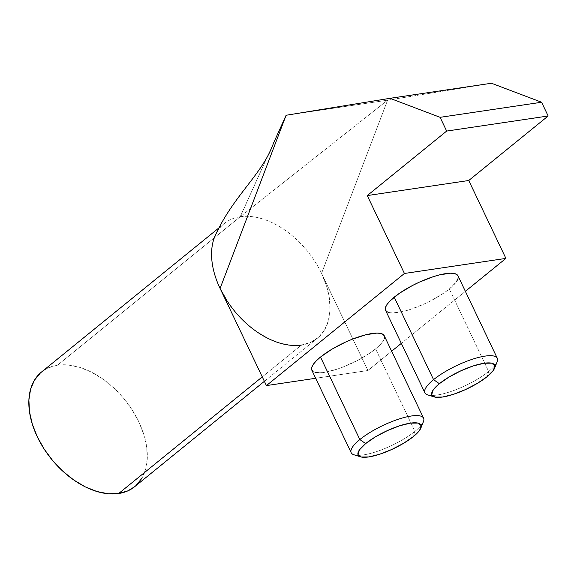 <?xml version="1.0" encoding="UTF-8"?>
<svg xmlns="http://www.w3.org/2000/svg" width="577" height="577" viewBox="0 0 577 577"><rect width="100%" height="100%" fill="white"/><g stroke="black" fill="none" stroke-linecap="round" stroke-linejoin="round"><path stroke-width="0.43" stroke-dasharray="2.88 2.16" d="M262.261 376.875L301.425 345.06L310.736 342.356L318.518 337.293L324.462 330.058L328.342 320.935L330.015 310.275L329.417 298.489L326.56 286.026L321.569 273.361L367.91 370.513L315.684 378.274L367.91 370.513L391.639 351.234L367.91 370.513L321.569 273.361L387.6 100.182L286.113 115.263L387.6 100.182L321.569 273.361A73.87 47.191 -129.1 0 1 317.4 338.237A73.87 47.191 -129.1 0 1 301.425 345.06L262.261 376.875M215.026 235.979A73.87 47.191 -129.1 0 1 224.244 223.566A73.87 47.191 -129.1 0 1 240.227 216.743L57.484 365.205A73.87 47.191 50.9 0 0 41.501 372.028M494.857 365.472A40.102 10.92 -25.5 0 1 488.661 371.465L449.317 288.983A40.102 10.92 154.5 0 0 457.965 275.806M421.131 425.372A40.102 10.92 -25.5 0 1 414.928 431.365L375.584 348.876A40.102 10.92 154.5 0 0 384.239 335.706M427.73 394.906A40.102 10.92 154.5 0 0 488.661 371.465L487.219 376.586L488.661 371.465A40.102 10.92 154.5 0 0 497.158 361.786M353.997 454.799A40.102 10.92 154.5 0 0 414.928 431.365L413.493 436.486L414.928 431.365A40.102 10.92 154.5 0 0 423.431 421.686M311.847 370.232A40.102 10.92 154.5 0 0 337.495 369.035A40.102 10.92 154.5 0 0 375.584 348.876L414.928 431.365A40.102 10.92 -25.5 0 1 358.303 455.332M385.573 310.339A40.102 10.92 154.5 0 0 411.221 309.142A40.102 10.92 154.5 0 0 449.317 288.983L488.661 371.465A40.102 10.92 -25.5 0 1 432.036 395.44M214.896 236.289A73.87 47.191 -129.1 0 1 240.227 216.743L387.6 100.182L491.467 83.247L387.6 100.182L240.227 216.743L286.113 115.263M465.372 291.335L401.325 343.365L465.372 291.335M389.107 312.611L392.908 312.95L403.655 311.356L410.189 309.481L424.311 303.935L431.365 300.48L444.117 292.856L449.317 288.983L456.378 281.85M458.181 276.426L457.979 275.849M312.828 371.415L315.374 372.504M319.182 372.843L324.094 372.425L336.456 369.374L343.438 366.871L357.639 360.373L370.384 352.749L375.584 348.876L379.731 345.161L382.652 341.743L384.246 338.757M384.448 336.319L384.253 335.742M227.028 300.812L235.654 312.417L245.636 322.81L256.585 331.595L268.074 338.432L279.679 343.063L290.938 345.298L301.425 345.06M40.39 372.973L48.172 367.91L57.484 365.205L240.227 216.743L273.52 143.125M240.227 216.743A73.87 47.191 -129.1 0 1 321.569 273.361A73.87 47.191 -129.1 0 0 240.227 216.743M134.657 486.699A73.87 47.191 50.9 0 0 132.494 410.406A73.87 47.191 50.9 0 0 57.484 365.205L67.971 364.967L79.229 367.203L90.827 371.826L102.324 378.663L113.272 387.448L123.254 397.841L131.881 409.454L138.826 421.823L143.817 434.481L146.673 446.944L147.272 458.737L145.599 469.397L141.718 478.513M135.768 485.747L134.751 486.627M218.553 228.189L224.244 223.566M264.381 381.31L317.4 338.237"/><path stroke-width="0.87" d="M301.425 345.06A73.87 47.191 -129.1 0 1 220.082 288.442A73.87 47.191 -129.1 0 1 215.026 235.979M218.553 228.189L41.501 372.028A73.87 47.191 50.9 0 0 43.672 448.315A73.87 47.191 50.9 0 0 118.682 493.515L262.261 376.875L118.682 493.515L108.195 493.753L96.936 491.517L85.331 486.894L73.842 480.057L62.893 471.272L52.911 460.879L44.285 449.274L37.339 436.897L32.341 424.239L29.492 411.776L28.886 399.984L30.559 389.324L34.447 380.207L40.39 372.973M497.309 358.295L457.965 275.806A40.102 10.92 154.5 0 0 432.317 277.003A40.102 10.92 154.5 0 0 394.221 297.162L433.565 379.652A40.102 10.92 -25.5 0 1 471.661 359.493A40.102 10.92 -25.5 0 1 497.309 358.295A40.102 10.92 -25.5 0 1 494.857 365.472M423.583 418.188L384.239 335.706A40.102 10.92 154.5 0 0 358.591 336.903A40.102 10.92 154.5 0 0 320.495 357.062L359.839 439.544A40.102 10.92 -25.5 0 1 397.935 419.385A40.102 10.92 -25.5 0 1 423.583 418.188A40.102 10.92 -25.5 0 1 421.131 425.372M494.604 368.184L497.158 361.786A40.102 10.92 154.5 0 0 476.552 357.985A40.102 10.92 154.5 0 0 433.565 379.652L439.378 383.698A34.822 9.484 -25.5 0 1 476.703 364.88A34.822 9.484 -25.5 0 1 494.604 368.184A34.822 9.484 -25.5 0 1 487.219 376.586L493.357 370.391L494.915 365.681L491.662 363.171L484.096 363.25L473.356 365.897L461.088 370.708L449.158 376.961L439.378 383.698L433.24 389.893L431.683 394.603L434.935 397.106L442.501 397.034L453.241 394.387L465.509 389.576L477.439 383.323L487.219 376.586A34.822 9.484 -25.5 0 1 434.308 396.94A34.822 9.484 -25.5 0 1 439.378 383.698L433.565 379.652A40.102 10.92 154.5 0 0 427.73 394.906L434.308 396.94M420.871 428.076L423.431 421.686A40.102 10.92 154.5 0 0 402.818 417.878A40.102 10.92 154.5 0 0 359.839 439.544L365.652 443.59A34.822 9.484 -25.5 0 1 402.977 424.773A34.822 9.484 -25.5 0 1 420.871 428.076A34.822 9.484 -25.5 0 1 413.493 436.486L419.63 430.291L421.188 425.581L417.936 423.071L410.362 423.143L399.63 425.79L387.362 430.608L375.425 436.854L365.652 443.59L359.514 449.786L357.949 454.496L361.202 457.006L368.775 456.934L379.515 454.287L391.783 449.469L403.712 443.215L413.493 436.486A34.822 9.484 -25.5 0 1 360.575 456.84A34.822 9.484 -25.5 0 1 365.652 443.59L359.839 439.544A40.102 10.92 154.5 0 0 353.997 454.799L360.575 456.84M440.107 117.326L541.594 102.244L548.15 115.991L446.663 131.073L440.107 117.326L541.594 102.244L491.467 83.247L389.98 98.321L440.107 117.326L446.663 131.073L367.268 195.574L468.748 180.5L505.906 258.402L404.427 273.476L367.268 195.574L468.748 180.5L548.15 115.991L446.663 131.073L367.268 195.574L404.427 273.476L505.906 258.402L465.372 291.335L505.906 258.402L468.748 180.5L548.15 115.991L541.594 102.244L491.467 83.247L389.98 98.321L440.107 117.326M358.303 455.332A40.102 10.92 -25.5 0 1 351.191 452.721A40.102 10.92 -25.5 0 1 359.839 439.544L320.495 357.062A40.102 10.92 154.5 0 0 311.847 370.232L351.191 452.721M432.036 395.44A40.102 10.92 -25.5 0 1 424.917 392.822A40.102 10.92 -25.5 0 1 433.565 379.652L394.221 297.162A40.102 10.92 154.5 0 0 385.573 310.339L424.917 392.822M286.113 115.263L389.98 98.321L286.113 115.263L220.082 288.442L286.113 115.263L273.52 143.125M401.325 343.365L391.639 351.234L401.325 343.365M273.512 143.11C262.614 174.247 233.058 195.762 214.896 236.289A73.87 47.191 -129.1 0 0 220.082 288.442L266.423 385.595L315.684 378.274L266.423 385.595L404.427 273.476L266.423 385.595L220.082 288.442L227.028 300.812M456.378 281.85L457.979 278.864L458.181 276.426L456.984 274.623L454.431 273.534L450.63 273.195L439.883 274.789L433.349 276.664L419.219 282.211L412.166 285.665L399.421 293.289L390.081 300.884L387.153 304.295L385.559 307.281L385.357 309.719L386.554 311.522L389.107 312.611M384.246 338.757L384.448 336.319L383.258 334.523L380.705 333.427L376.904 333.088L366.15 334.689L352.648 339.067L345.493 342.103L331.753 349.301L320.495 357.062L316.355 360.776L313.426 364.195L311.832 367.181L311.63 369.619L312.828 371.415M315.374 372.504L319.182 372.843M141.718 478.513L135.768 485.747M134.751 486.627L127.993 490.811L118.682 493.515A73.87 47.191 50.9 0 0 134.657 486.699L264.381 381.31"/></g></svg>
